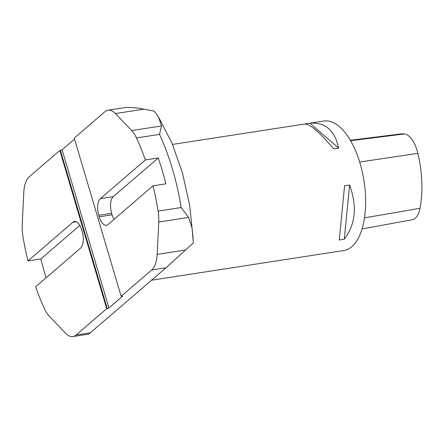 <?xml version="1.0" encoding="UTF-8"?>
<svg xmlns="http://www.w3.org/2000/svg" width="444" height="444" viewBox="0 0 444 444"><rect width="100%" height="100%" fill="white"/><g stroke="black" fill="none" stroke-linecap="round" stroke-linejoin="round"><path stroke-width="0.67" d="M151.559 280.225L343.834 250.516A65.501 30.547 -98.8 0 0 364.025 181.119A65.501 30.547 -98.8 0 0 323.831 121.057L172.522 144.433M344.583 185.808L349.595 185.037C357.342 206.343 355.572 224.403 344.283 239.205L339.277 239.982L344.583 185.808M304.923 123.998L309.929 123.221C325.252 122.045 334.826 130.342 338.661 148.113L333.649 148.89C320.035 132.623 310.461 124.326 304.923 123.998M362.043 228.96L412.271 219.73A25.863 12.06 -98.8 0 0 420.024 208.286A70.074 32.684 -98.8 0 0 417.871 153.341A25.863 12.06 -98.8 0 0 404.412 133.949A70.074 32.684 -98.8 0 0 400.61 133.96L350.338 140.271M344.283 239.205L349.595 185.037M338.661 148.113L309.929 123.221M108.042 110.212L123.932 107.759C128.677 107.065 135.337 107.531 143.923 109.152L154.312 111.139L158.53 117.005L161.494 125.968L159.496 134.382L136.458 137.94A26.202 12.221 -98.8 0 0 131.674 130.575L115.434 113.553A26.202 12.221 -98.8 0 0 108.042 110.212A26.202 12.221 -98.8 0 0 104.834 111.766L74.248 138.073L121.123 296.303L151.704 269.996A26.202 12.221 -98.8 0 0 157.154 254.395L158.763 222.017A26.202 12.221 -98.8 0 0 158.125 211.089A147.375 68.731 -98.8 0 0 152.997 185.831L165.884 183.844A147.375 68.731 -98.8 0 0 158.219 157.975L145.338 159.968A147.375 68.731 -98.8 0 0 136.458 137.94M158.125 211.089L181.163 207.531L188.578 217.41L192.091 228.105L193.34 242.896L166.017 267.782L151.704 269.996M74.537 139.039L62.082 149.75A1.31 0.322 -16.5 0 1 60.412 150.377L59.84 150.466L29.26 176.773A26.202 12.221 -98.8 0 0 23.804 192.38L22.2 224.753A26.202 12.221 -98.8 0 0 22.838 235.681A147.375 68.731 -98.8 0 0 27.961 260.939L72.894 222.289A13.098 6.111 81.2 0 1 74.498 221.512A13.098 6.111 81.2 0 1 81.74 229.948L82.19 231.474A13.098 6.111 81.2 0 1 80.558 248.152L35.625 286.802A147.375 68.731 -98.8 0 0 44.505 308.83A26.202 12.221 -98.8 0 0 49.284 316.195L65.523 333.216A26.202 12.221 -98.8 0 0 72.921 336.558A26.202 12.221 -98.8 0 0 76.129 335.009L106.71 308.702L107.282 308.613A1.31 0.322 163.5 0 0 108.952 307.986L122.316 296.492A1.31 0.322 163.5 0 0 122.427 296.292A1.31 0.322 163.5 0 0 121.695 296.215L121.123 296.303M72.921 336.558L88.811 334.104L166.017 267.782M158.219 157.975L113.287 196.631A13.098 6.111 81.2 0 0 111.655 213.309L98.773 215.301L99.223 216.822A13.098 6.111 81.2 0 0 106.46 225.258A13.098 6.111 81.2 0 0 108.07 224.486L152.997 185.831M98.773 215.301A13.098 6.111 81.2 0 1 100.405 198.618L145.338 159.968M59.84 150.466L106.71 308.702M27.961 260.939L40.848 258.946A147.375 68.731 -98.8 0 0 46.148 277.75M79.831 225.408L40.848 258.946M111.655 213.309L112.104 214.829A13.098 6.111 81.2 0 0 114.014 219.369M420.024 208.286L364.491 217.86M417.871 153.341L359.668 162.038M404.412 133.949L350.599 140.72M181.163 207.531A147.375 68.731 -98.8 0 0 159.496 134.382M131.674 130.575L161.494 125.968M143.923 109.152L115.434 113.553M76.129 335.009L90.443 332.795M157.154 254.395L185.642 249.994M188.578 217.41L158.763 222.017M122.316 296.492L122.228 296.192M108.952 307.986L62.082 149.75M107.282 308.613L60.412 150.377M99.223 216.822L112.104 214.829M100.405 198.618L113.287 196.631M76.263 221.767L72.894 222.289M158.724 117.316L172.05 143.312L182.517 173.193L189.677 205.461L193.173 238.434"/></g></svg>
